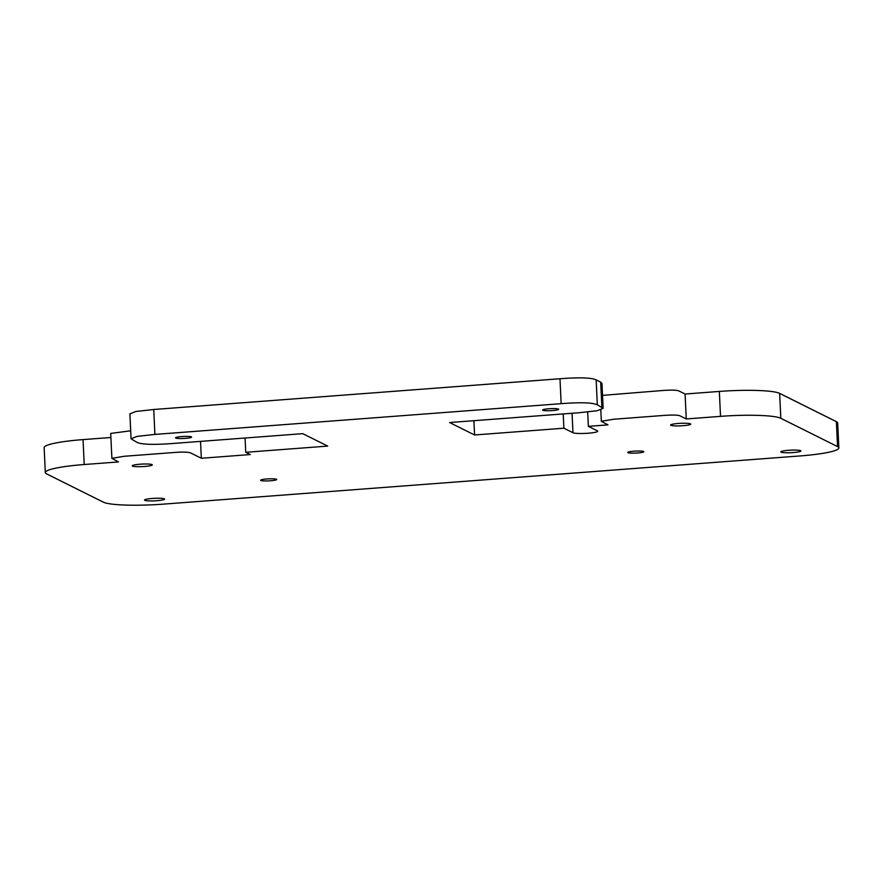 <?xml version="1.0" encoding="UTF-8"?>
<svg xmlns="http://www.w3.org/2000/svg" width="883" height="883" viewBox="0 0 883 883"><rect width="100%" height="100%" fill="white"/><g stroke="black" fill="none" stroke-linecap="round" stroke-linejoin="round"><path stroke-width="1.32" d="M678.387 423.454A10.055 1.269 -2.7 0 1 690.705 424.116A10.055 1.269 -2.7 0 1 682.923 425.716A10.055 1.269 -2.7 0 1 670.605 425.065A10.055 1.269 -2.7 0 1 678.387 423.454M266.843 478.972A8.046 1.015 -2.7 0 1 276.699 479.502A8.046 1.015 -2.7 0 1 270.474 480.782A8.046 1.015 -2.7 0 1 260.628 480.253A8.046 1.015 -2.7 0 1 266.843 478.972M633.939 451.191A8.046 1.015 -2.7 0 1 643.795 451.71A8.046 1.015 -2.7 0 1 637.57 452.99A8.046 1.015 -2.7 0 1 627.725 452.471A8.046 1.015 -2.7 0 1 633.939 451.191M181.743 436.555A8.046 1.015 -2.7 0 1 191.6 437.074A8.046 1.015 -2.7 0 1 185.375 438.365A8.046 1.015 -2.7 0 1 175.518 437.836A8.046 1.015 -2.7 0 1 181.743 436.555M548.84 408.763A8.046 1.015 -2.7 0 1 558.696 409.293A8.046 1.015 -2.7 0 1 552.471 410.573A8.046 1.015 -2.7 0 1 542.615 410.054A8.046 1.015 -2.7 0 1 548.84 408.763M152.306 498.454A10.055 1.269 -2.7 0 1 164.624 499.116A10.055 1.269 -2.7 0 1 156.843 500.716A10.055 1.269 -2.7 0 1 144.525 500.065A10.055 1.269 -2.7 0 1 152.306 498.454M788.607 450.297A10.055 1.269 -2.7 0 1 800.925 450.948A10.055 1.269 -2.7 0 1 793.144 452.56A10.055 1.269 -2.7 0 1 780.826 451.897A10.055 1.269 -2.7 0 1 788.607 450.297M139.978 464.215A10.055 1.269 -2.7 0 1 152.295 464.866A10.055 1.269 -2.7 0 1 144.514 466.467A10.055 1.269 -2.7 0 1 132.196 465.816A10.055 1.269 -2.7 0 1 139.978 464.215M587.692 411.986L588.365 426.357L597.449 430.882A12.572 1.589 -2.7 0 1 597.769 431.224A12.572 1.589 -2.7 0 1 586.676 433.321A12.572 1.589 -2.7 0 1 572.968 432.736L563.895 428.211L474.568 434.977L449.602 422.538L579.314 412.714L597.25 410.705L603.144 408.31L597.327 404.833C592.791 402.571 580.727 402.184 561.158 403.663L559.977 378.741C579.557 377.262 591.61 377.648 596.157 379.911L597.327 404.833M200.54 441.39L201.335 458.266L191.125 453.167C189.139 451.975 183.112 451.776 173.035 452.582L124.095 456.29L111.887 458.354L118.488 461.93L84.216 464.524A50.298 6.336 177.3 0 0 45.32 472.548A50.298 6.336 177.3 0 0 46.622 473.884L103.355 502.162A50.298 6.336 177.3 0 0 163.653 504.116L799.954 455.948A50.298 6.336 177.3 0 0 838.85 447.924A50.298 6.336 177.3 0 0 837.548 446.588L780.815 418.31A50.298 6.336 177.3 0 0 720.517 416.357L719.347 391.434L685.087 394.028L686.257 418.95L680.583 416.125C678.608 414.922 672.581 414.734 662.493 415.54L613.553 419.248L601.345 421.312L607.945 424.878L588.365 426.357M685.087 394.028L679.413 391.202C677.393 389.999 671.367 389.811 661.323 390.617L602.537 395.374M720.517 416.357L686.257 418.95M837.548 446.588L836.378 421.666L779.645 393.388L780.815 418.31M110.905 437.493L83.046 439.602L84.216 464.524M111.887 458.354L110.706 433.432L130.684 430.783M201.335 458.266L250.286 454.557L245.739 452.295L245.066 438.012M131.059 438.818L129.889 413.906L135.783 411.5L153.73 409.491L154.9 434.414L136.964 436.423L131.059 438.818L136.876 442.295C141.423 444.557 153.476 444.944 173.057 443.465L302.759 433.652L327.725 446.092L245.739 452.295M153.73 409.491L559.977 378.741M154.9 434.414L561.158 403.663M601.864 407.096L600.694 382.173L596.157 379.911M473.895 420.694L474.568 434.977M563.222 413.928L563.895 428.211M600.694 382.173L601.974 383.388L603.144 408.31M719.347 391.434A50.298 6.336 -2.7 0 1 779.645 393.388M836.378 421.666A50.298 6.336 -2.7 0 1 837.68 423.001L838.85 447.924M45.32 472.548L44.15 447.626A50.298 6.336 -2.7 0 1 83.046 439.602M572.052 413.266L572.968 432.736M600.804 409.878L601.345 421.312"/></g></svg>
